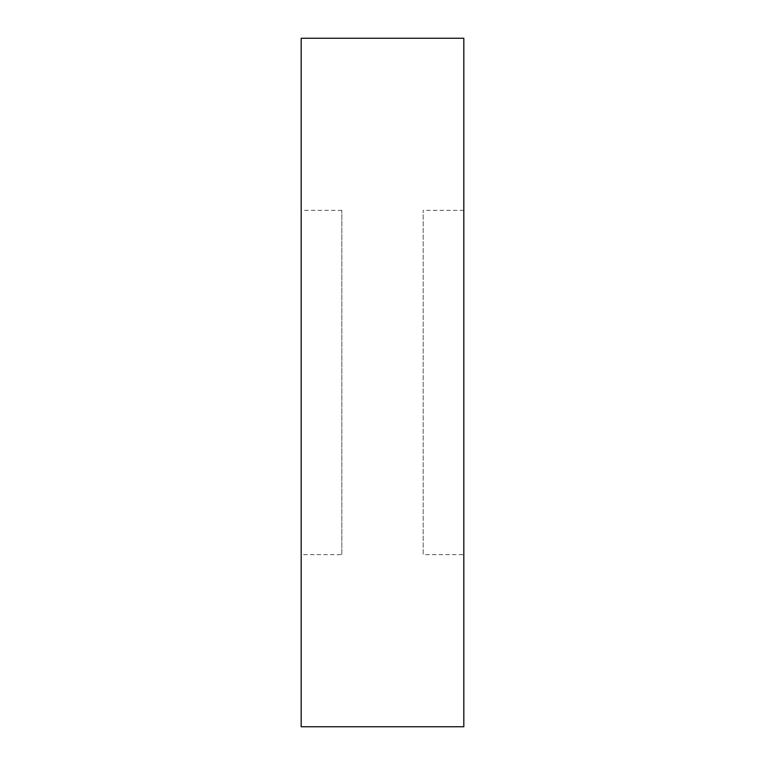 <?xml version="1.0" encoding="UTF-8"?>
<svg xmlns="http://www.w3.org/2000/svg" width="765" height="765" viewBox="0 0 765 765"><rect width="100%" height="100%" fill="white"/><g stroke="black" fill="none" stroke-linecap="round" stroke-linejoin="round"><path stroke-width="0.57" stroke-dasharray="3.83 2.87" d="M341.84 554.625L341.84 210.375L341.84 554.625L301.18 554.625L301.18 210.375L301.18 554.625M341.84 210.375L301.18 210.375M463.82 554.625L463.82 210.375L463.82 554.625L423.16 554.625L423.16 210.375L423.16 554.625M463.82 210.375L423.16 210.375M301.18 38.25L301.18 726.75M463.82 38.25L463.82 726.75"/><path stroke-width="1.15" d="M463.82 726.75L463.82 38.25L301.18 38.25L301.18 726.75L463.82 726.75"/></g></svg>
